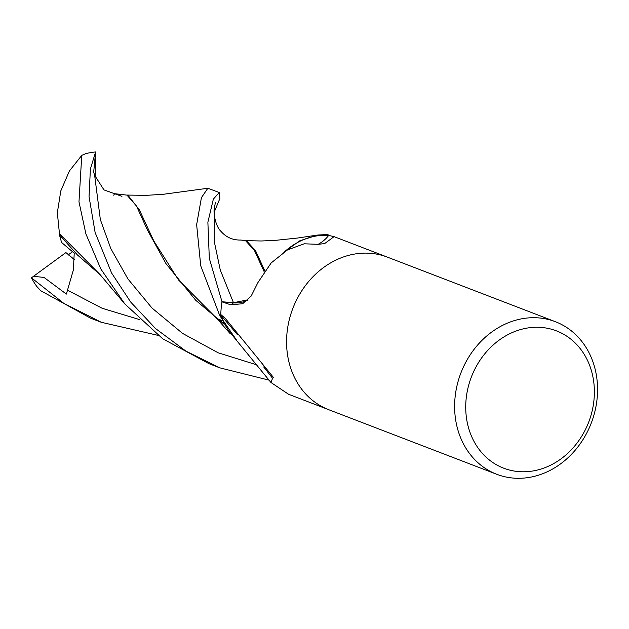 <?xml version="1.0" encoding="UTF-8"?>
<svg xmlns="http://www.w3.org/2000/svg" width="629" height="629" viewBox="0 0 629 629"><rect width="100%" height="100%" fill="white"/><g stroke="black" fill="none" stroke-linecap="round" stroke-linejoin="round"><path stroke-width="0.94" d="M286.58 340.297A81.731 69.835 -69 0 0 328.723 409.699A81.731 69.835 -69 0 1 286.58 340.297A81.731 69.835 -69 0 1 387.37 257.127L555.407 321.71A81.731 69.835 -69 0 1 597.55 391.112A81.731 69.835 -69 0 1 496.768 474.29A81.731 69.835 -69 0 1 454.625 404.887A81.731 69.835 -69 0 1 555.407 321.71M270.942 382.479L231.873 334.683A67.57 57.742 -69 0 1 221.046 315.53A11.047 9.443 111 0 0 220.803 314.547L225.316 318.408L273.599 377.628L272.569 378.304L270.942 382.479L288.538 394.249L328.519 409.621M158.076 335.375L101.269 322.276L63.859 303.382L31.45 277.814L65.896 252.591L74.654 259.801L68.364 254.784L72.532 251.734M594.366 393.329A73.554 62.853 -69 0 1 528.792 471.522A73.554 62.853 -69 0 1 465.735 405.721A73.554 62.853 -69 0 1 531.308 327.52A73.554 62.853 -69 0 1 594.366 393.329M221.046 315.53A1408.315 966.985 82 0 1 237.298 334.526M263.677 366.927A1408.315 966.985 82 0 1 272.569 378.304M220.803 314.547A81.731 69.835 -69 0 1 221.982 301.841L233.461 302.871A33.235 28.399 111 0 0 247.48 300.261M284.976 251.403A67.57 57.742 -69 0 1 328.637 235.435A11.047 9.443 111 0 0 329.549 235.6L334.023 236.677L324.635 243.596L318.14 244.327L304.177 243.793L287.469 249.917L271.193 262.906L257.914 282.57L251.175 296.062L242.676 303.736L230.67 304.798L221.982 301.841M328.637 235.435A1408.315 203.191 -144 0 1 318.14 244.327M124.078 303.068L100.066 274.582L59.448 233.65L57.341 212.728L60.809 190.87L69.402 170.978L81.762 155.379L78.979 201.823L85.921 233.972L100.758 268.866L124.762 303.886L162.714 338.787L208.993 363.68L219.851 367.855L185.964 351.155L155.56 328.558L130.667 302.038L111.624 273.049L95.121 232.502L89.043 196.602L90.395 169.004L95.6 151.951L93.682 172.212L94.649 175.349L103.974 189.903L121.947 196.35L114.604 193.677L113.723 195.234M269.126 380.16L219.851 367.855M219.246 192.505L207.837 188.26L201.422 197.671L196.641 224.655L200.745 265.863L219.301 314.437L220.779 317.102A81.731 69.835 -69 0 1 220.795 315.011A81.731 69.835 -69 0 1 221.998 301.747L209.315 258.377L207.877 222.234L213.349 199.134L219.246 192.505L219.938 198.363L214.104 212.382M101.269 322.276L90.49 318.132L40.728 290.716L36.789 286.454A81.731 69.835 -69 0 1 31.45 277.814M114.643 193.693L126.979 195.132L136.493 206.029L147.445 230.057L165.946 263.59L195.721 300.269L223.869 324.029M126.979 195.132L128.222 195.595L139.339 209.795L153.83 240.986L178.51 279.952L216.297 317.92L223.539 323.385M220.779 317.102L236.693 340.344M247.952 299.813L233.469 302.714L221.998 301.747M215.448 202.53L214.308 207.877C213.152 214.206 215.991 226.967 221.062 231.456C226.259 237.408 232.911 240.27 241.001 240.042L245.577 240.71L254.431 250.444L264.164 271.697M245.577 240.71L246.843 241.182L255.523 250.649L264.778 270.816M329.541 235.592A81.731 69.835 -69 0 0 327.575 234.531L317.779 235.034L299.852 240.758L283.758 252.198M33.494 276.304L44.014 277.436L66.367 294.081L73.365 269.959L74.23 253.149L61.579 242.472L59.378 234.672L77.406 254.942L100.215 274.739M59.378 234.672L59.496 233.17M95.561 154.561L95.136 176.867M81.762 155.379L85.748 153.641A81.731 69.835 -69 0 1 95.6 151.951M233.461 302.871A1372.258 197.993 -144 0 1 230.67 304.798M94.649 175.349L100.357 219.639L110.822 248.604L127.954 278.977L152.037 308.076L182.536 333.378L218.161 352.79L257.002 364.914M214.308 207.877L214.261 241.489L220.26 269.967L233.469 302.714M67.704 290.291L102.213 308.304L139.512 319.571M217.343 318.73L222.21 320.601L217.343 318.73M328.723 409.699L496.768 474.29M334.038 236.63L387.157 257.049M223.271 322.866L217.225 318.651M126.799 195.061L146.077 195.36L163.225 194.298L207.759 188.275M216.297 317.92L230.411 333.92M245.334 240.624L261.145 240.986L274.566 240.443L297.47 238.045L317.779 235.034"/></g></svg>
